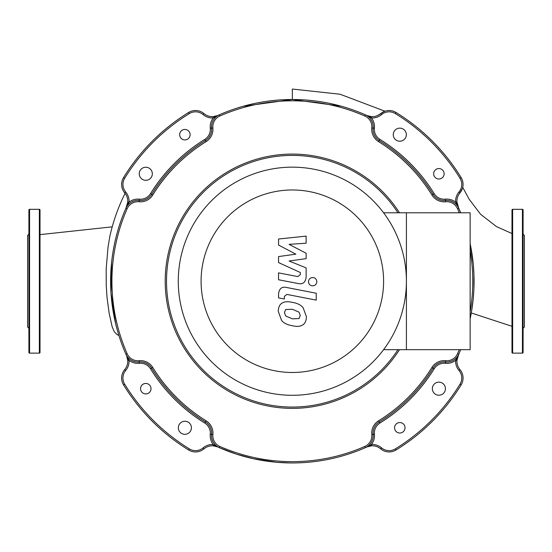 <?xml version="1.0" encoding="UTF-8"?>
<svg xmlns="http://www.w3.org/2000/svg" width="552" height="552" viewBox="0 0 552 552"><rect width="100%" height="100%" fill="white"/><g stroke="black" fill="none" stroke-linecap="round" stroke-linejoin="round"><path stroke-width="0.83" d="M39.364 353.135A0.655 0.655 0 0 0 40.02 352.48L40.02 209.981A0.655 0.655 0 0 0 39.364 209.325L39.364 353.135L29.56 353.135A0.655 0.655 0 0 1 28.904 352.48L28.904 209.981A0.655 0.655 0 0 1 29.56 209.325L39.364 209.325M28.904 328.295L27.6 326.984L27.6 235.469L28.904 234.165M511.98 209.981A0.655 0.655 0 0 1 512.635 209.325L512.635 353.135A0.655 0.655 0 0 1 511.98 352.48L511.98 209.981M522.44 209.325A0.655 0.655 0 0 1 523.096 209.981L523.096 352.48A0.655 0.655 0 0 1 522.44 353.135L522.44 209.325L512.635 209.325M523.096 281.23L523.096 328.295L524.4 326.984L524.4 235.469L523.096 234.165M523.096 252.505L523.096 264.925L523.096 252.505M523.096 233.089L523.096 220.669M523.096 352.48L523.096 335.582M523.096 328.295L523.096 329.371M189.384 448.9L188.701 450.011A13.075 13.075 0 0 0 203.964 448.866A13.075 13.075 0 0 1 213.162 445.816L217.757 446.941A13.075 13.075 0 0 0 203.964 448.866A13.075 13.075 0 0 1 188.701 450.011A198.064 198.064 0 0 1 123.558 384.875A13.075 13.075 0 0 1 124.704 369.605A13.075 13.075 0 0 0 126.629 355.812L127.76 360.408L129.065 360.332L126.76 355.936A1.304 0.524 155.8 0 1 126.629 355.812L125.932 354.239A13.075 13.075 0 0 0 139.207 361.995A13.075 13.075 0 0 1 151.634 368.136A165.379 165.379 0 0 0 205.434 421.935A13.075 13.075 0 0 1 211.575 434.362A13.075 13.075 0 0 0 219.33 447.644L213.238 444.512A14.38 14.38 0 0 0 203.122 447.872A11.764 11.764 0 0 1 189.384 448.9A196.76 196.76 0 0 1 124.669 384.192A11.764 11.764 0 0 1 125.704 370.447A14.38 14.38 0 0 0 129.065 360.332A14.38 14.38 0 0 0 139.339 363.299L139.076 360.697A11.764 11.764 0 0 1 127.126 353.715A180.414 180.414 0 0 1 127.126 208.739A11.764 11.764 0 0 1 139.076 201.763A14.38 14.38 0 0 0 152.745 195.008A164.075 164.075 0 0 1 206.124 141.636A14.38 14.38 0 0 0 212.872 127.967A11.764 11.764 0 0 1 219.855 116.017A180.414 180.414 0 0 1 364.831 116.017A11.764 11.764 0 0 1 371.806 127.967A14.38 14.38 0 0 0 378.562 141.636A164.075 164.075 0 0 1 431.94 195.008A14.38 14.38 0 0 0 445.609 201.763L445.478 200.459A13.075 13.075 0 0 1 433.051 194.325A165.379 165.379 0 0 0 379.252 140.525A13.075 13.075 0 0 1 373.111 128.092A13.075 13.075 0 0 0 365.355 114.816L371.448 117.949A14.38 14.38 0 0 0 381.563 114.588A11.764 11.764 0 0 1 395.301 113.56A196.76 196.76 0 0 1 460.009 178.268L461.127 177.585A198.064 198.064 0 0 0 395.984 112.442A13.075 13.075 0 0 0 380.721 113.588L384.709 111.29M380.721 448.866A13.075 13.075 0 0 0 366.928 446.941L371.524 445.816A13.075 13.075 0 0 1 380.721 448.866A13.075 13.075 0 0 0 395.984 450.011A13.075 13.075 0 0 1 380.721 448.866L381.563 447.872A14.38 14.38 0 0 0 371.448 444.512L371.524 445.816M458.056 355.812A13.075 13.075 0 0 0 456.925 360.408L458.753 354.239L457.925 355.936A1.304 0.524 24.2 0 0 458.056 355.812M462.417 188.467L459.982 192.855A13.075 13.075 0 0 0 458.056 206.648L460.685 212.789A181.725 181.725 0 0 0 458.753 208.214L456.925 202.046A13.075 13.075 0 0 1 459.982 192.855A13.075 13.075 0 0 0 461.127 177.585M377.616 115.534L380.721 113.588A13.075 13.075 0 0 1 371.524 116.644L366.928 115.513A13.075 13.075 0 0 0 371.524 116.644L371.448 117.949A14.38 14.38 0 0 1 374.415 128.223L371.806 127.967M203.964 113.588A13.075 13.075 0 0 0 217.757 115.513L213.162 116.644A13.075 13.075 0 0 1 203.964 113.588A13.075 13.075 0 0 0 188.701 112.442A13.075 13.075 0 0 1 203.964 113.588L203.122 114.588A14.38 14.38 0 0 0 213.238 117.949L213.162 116.644M126.629 206.648A13.075 13.075 0 0 0 127.76 202.046L125.932 208.214L126.76 206.517A1.304 0.524 -155.8 0 0 126.629 206.648M115.554 323.299L110.993 292.926L111.614 262.228M202.591 112.573L203.15 112.96M217.426 115.658L217.757 115.513A1.304 0.524 -114.2 0 0 217.633 115.651L219.33 114.816L217.757 115.513M243.121 106.301L292.339 99.505L341.281 106.219M384.958 111.2L340.06 94.233L292.339 89.044L292.339 99.505M109.82 236.442L108.013 247.282L106.184 268.831L106.225 285.198L107.033 297.569L109.096 312.922L112.153 326.729L114.271 331.745L117.045 334.595L118.894 335.443M292.339 462.955L291.732 462.955M290.255 462.942L276.359 462.252L253.195 458.684L236.208 454.068L219.323 447.637A181.725 181.725 0 0 0 365.355 447.644L366.928 446.941A1.304 0.524 65.8 0 0 367.052 446.809L365.355 447.644A13.075 13.075 0 0 0 373.111 434.362A13.075 13.075 0 0 1 379.252 421.935A165.379 165.379 0 0 0 433.051 368.136A13.075 13.075 0 0 1 445.478 361.995A13.075 13.075 0 0 0 458.753 354.239A181.725 181.725 0 0 0 460.685 349.671M217.633 446.809A1.304 0.524 -65.8 0 0 217.757 446.941L216.598 446.485M367.052 115.651A1.304 0.524 114.2 0 0 366.928 115.513L369.178 116.293M470.145 318.78A181.725 181.725 0 0 0 470.145 243.68L473.278 264.304L473.954 274.792L473.926 288.337M473.871 289.71L473.216 298.825M473.043 300.474L471.567 311.259M511.98 326.308L471.277 312.963M40.02 234.628L112.215 226.844L40.02 234.628M406.41 281.23A114.071 114.071 0 0 0 292.339 167.159A114.071 114.071 0 0 0 178.275 281.23A114.071 114.071 0 0 0 292.339 395.294A114.071 114.071 0 0 0 406.41 281.23M201.087 281.23A91.252 91.252 0 0 1 292.339 189.978A91.252 91.252 0 0 1 383.599 281.23A91.252 91.252 0 0 1 292.339 372.483A91.252 91.252 0 0 1 201.087 281.23M383.599 349.671L406.41 349.671L406.41 212.789L470.145 212.789L470.145 349.671L406.41 349.671L406.41 212.789L383.599 212.789M141.167 178.399A6.534 6.534 0 0 0 150.413 178.399A6.534 6.534 0 0 0 150.413 169.153A6.534 6.534 0 0 0 141.167 169.153A6.534 6.534 0 0 0 141.167 178.399M395.177 139.304A6.534 6.534 0 0 0 404.423 139.304A6.534 6.534 0 0 0 404.423 130.058A6.534 6.534 0 0 0 395.177 130.058A6.534 6.534 0 0 0 395.177 139.304M434.272 393.307A6.534 6.534 0 0 0 443.518 393.307A6.534 6.534 0 0 0 443.518 384.061A6.534 6.534 0 0 0 434.272 384.061A6.534 6.534 0 0 0 434.272 393.307M180.262 432.402A6.534 6.534 0 0 0 189.508 432.402A6.534 6.534 0 0 0 189.508 423.156A6.534 6.534 0 0 0 180.262 423.156A6.534 6.534 0 0 0 180.262 432.402M181.187 138.38A5.23 5.23 0 0 0 188.584 138.38A5.23 5.23 0 0 0 188.584 130.983A5.23 5.23 0 0 0 181.187 130.983A5.23 5.23 0 0 0 181.187 138.38M435.197 177.475A5.23 5.23 0 0 0 442.594 177.475A5.23 5.23 0 0 0 442.594 170.078A5.23 5.23 0 0 0 435.197 170.078A5.23 5.23 0 0 0 435.197 177.475M396.101 431.478A5.23 5.23 0 0 0 403.498 431.478A5.23 5.23 0 0 0 403.498 424.081A5.23 5.23 0 0 0 396.101 424.081A5.23 5.23 0 0 0 396.101 431.478M142.092 392.382A5.23 5.23 0 0 0 149.488 392.382A5.23 5.23 0 0 0 149.488 384.986A5.23 5.23 0 0 0 142.092 384.986A5.23 5.23 0 0 0 142.092 392.382M399.489 212.789A127.139 127.139 0 0 0 202.439 191.33A127.139 127.139 0 0 0 202.439 371.13A127.139 127.139 0 0 0 399.489 349.671M397.937 349.671A125.835 125.835 0 0 1 203.364 370.206A125.835 125.835 0 0 1 203.364 192.255A125.835 125.835 0 0 1 397.937 212.789M126.76 355.936L125.932 354.239L127.126 353.715M213.162 445.816L213.238 444.512A14.38 14.38 0 0 1 210.271 434.231L212.872 434.493A14.38 14.38 0 0 0 206.124 420.824L204.751 423.046A11.764 11.764 0 0 1 210.271 434.231M217.757 446.941L219.33 447.644A181.725 181.725 0 0 0 365.355 447.644L364.831 446.444A180.414 180.414 0 0 1 219.855 446.444L219.33 447.644M126.76 206.517L129.065 202.129L127.76 202.046A13.075 13.075 0 0 0 124.704 192.855A13.075 13.075 0 0 1 123.558 177.585A198.064 198.064 0 0 1 188.701 112.442L189.384 113.56A11.764 11.764 0 0 1 203.122 114.588M366.928 115.513L365.355 114.816A181.725 181.725 0 0 0 219.33 114.816A13.075 13.075 0 0 0 211.575 128.092L210.271 128.223A14.38 14.38 0 0 1 213.238 117.949L217.633 115.651M212.872 127.967L211.575 128.092A13.075 13.075 0 0 1 205.434 140.525A165.379 165.379 0 0 0 151.634 194.325A13.075 13.075 0 0 1 139.207 200.459A13.075 13.075 0 0 0 125.932 208.214A181.725 181.725 0 0 0 125.932 354.239M457.925 355.936L455.621 360.332L456.925 360.408A13.075 13.075 0 0 0 459.982 369.605A13.075 13.075 0 0 1 461.127 384.875A198.064 198.064 0 0 1 395.984 450.011L395.301 448.9A11.764 11.764 0 0 1 381.563 447.872M459.271 349.671A180.414 180.414 0 0 1 457.56 353.715A11.764 11.764 0 0 1 445.609 360.697A14.38 14.38 0 0 0 431.94 367.453A164.075 164.075 0 0 1 378.562 420.824A14.38 14.38 0 0 0 371.806 434.493L374.415 434.231A14.38 14.38 0 0 1 371.448 444.512L367.052 446.809M460.009 178.268A11.764 11.764 0 0 1 458.981 192.013A14.38 14.38 0 0 0 455.621 202.129L456.925 202.046M457.925 206.517L458.753 208.214A13.075 13.075 0 0 0 445.478 200.459L445.347 199.162A14.38 14.38 0 0 1 455.621 202.129L457.925 206.517A1.304 0.524 -24.2 0 1 458.056 206.648M300.253 315.558L299.039 318.552L292.367 318.842L285.646 315.951L284.432 312.487L285.646 309.548L292.367 309.265L299.039 312.149L300.253 315.558M292.367 302.386C297.121 303.11 300.688 304.842 303.062 307.588L306.45 316.765C306.222 320.767 305.09 323.403 303.062 324.679C300.688 326.501 297.121 326.846 292.367 325.721C287.571 324.99 283.99 323.251 281.623 320.512L278.236 311.28C278.463 307.298 279.595 304.676 281.623 303.421C283.99 301.599 287.571 301.254 292.367 302.386M286.44 287.454L316.241 293.243L316.241 300.122L286.861 294.416L284.377 296.369L284.377 299.012L278.553 297.88L278.553 293.968C279.222 288.586 281.851 286.412 286.44 287.454M312.653 285.867C310.114 285.632 308.72 284.239 308.485 281.699C308.72 279.153 310.114 277.766 312.653 277.525C315.199 277.766 316.593 279.153 316.827 281.699C316.593 284.239 315.199 285.632 312.653 285.867M295.865 254.168L278.553 245.04L278.553 239.023L306.132 236.118L306.132 243.218L289.089 244.35L306.132 253.271L306.132 258.647L289.089 260.999L306.132 267.886L306.146 277C305.504 282.382 302.882 284.57 298.287 283.549L278.539 279.76L278.539 272.881L297.838 276.587L300.316 274.627L300.316 272.488L278.553 262.586L278.553 256.57L295.865 254.168M29.56 353.135L29.56 209.325M124.704 369.605L125.704 370.447M123.558 384.875L124.669 384.192M203.964 448.866L203.122 447.872M210.271 128.223A11.764 11.764 0 0 1 204.751 139.408A166.69 166.69 0 0 0 150.523 193.635A11.764 11.764 0 0 1 139.339 199.162A14.38 14.38 0 0 0 129.065 202.129A14.38 14.38 0 0 0 125.704 192.013L124.704 192.855M125.704 192.013A11.764 11.764 0 0 1 124.669 178.268L123.558 177.585M124.669 178.268A196.76 196.76 0 0 1 189.384 113.56M139.076 201.763L139.339 199.162M374.415 434.231A11.764 11.764 0 0 1 379.935 423.046A166.69 166.69 0 0 0 434.162 368.826A11.764 11.764 0 0 1 445.347 363.299A14.38 14.38 0 0 0 455.621 360.332A14.38 14.38 0 0 0 458.981 370.447L459.982 369.605M458.981 370.447A11.764 11.764 0 0 1 460.009 384.192L461.127 384.875M460.009 384.192A196.76 196.76 0 0 1 395.301 448.9M445.609 360.697L445.347 363.299M395.984 112.442L395.301 113.56M380.721 113.588L381.563 114.588M458.981 192.013L459.982 192.855M364.831 116.017L365.355 114.816A181.725 181.725 0 0 0 219.33 114.816L219.855 116.017M431.94 367.453L434.162 368.826M378.562 420.824L379.935 423.046M378.562 141.636L379.935 139.408A11.764 11.764 0 0 1 374.415 128.223M431.94 195.008L434.162 193.635A166.69 166.69 0 0 0 379.935 139.408M445.347 199.162A11.764 11.764 0 0 1 434.162 193.635M152.745 195.008L150.523 193.635M206.124 141.636L204.751 139.408M139.339 363.299A11.764 11.764 0 0 1 150.523 368.826L152.745 367.453A14.38 14.38 0 0 0 139.076 360.697M150.523 368.826A166.69 166.69 0 0 0 204.751 423.046M445.609 201.763A11.764 11.764 0 0 1 457.56 208.739L458.753 208.214M457.56 353.715L458.753 354.239M457.56 208.739A180.414 180.414 0 0 1 459.271 212.789M470.145 250.622A180.414 180.414 0 0 1 470.145 311.832M371.806 434.493A11.764 11.764 0 0 1 364.831 446.444M125.932 208.214L127.126 208.739M219.855 446.444A11.764 11.764 0 0 1 212.872 434.493M206.124 420.824A164.075 164.075 0 0 1 152.745 367.453M522.44 353.135L512.635 353.135M125.09 193.338C118.231 207.11 113.132 221.504 109.8 236.525M511.98 233.524L496.51 226.624L480.64 214.328L469.172 199.279L462.728 187.342"/></g></svg>
